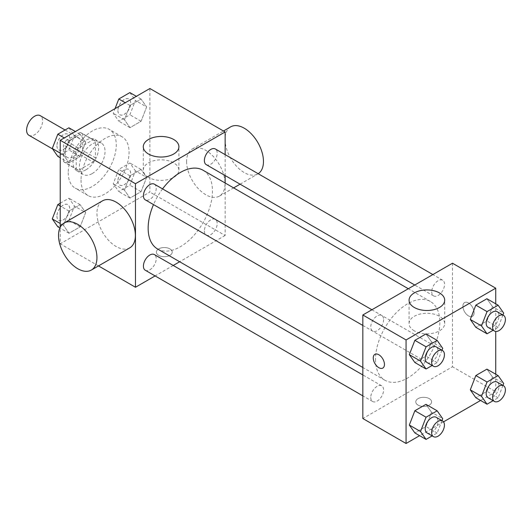 <?xml version="1.0" encoding="UTF-8"?>
<svg xmlns="http://www.w3.org/2000/svg" width="532" height="532" viewBox="0 0 532 532"><rect width="100%" height="100%" fill="white"/><g stroke="black" fill="none" stroke-linecap="round" stroke-linejoin="round"><path stroke-width="0.4" stroke-dasharray="2.66 2" d="M28.947 135.294A11.325 6.537 120 0 0 40.266 128.757A11.325 6.537 120 0 0 40.266 115.683M65.024 152.298A11.325 6.537 120 0 0 67.371 157.479A11.325 6.537 120 0 0 78.696 150.948A11.325 6.537 120 0 0 78.696 137.874A11.325 6.537 120 0 0 69.971 140.907A11.325 6.537 120 0 0 65.024 152.298M65.862 140.727L80.206 132.441A16.957 9.789 120 0 1 81.509 132.993A16.957 9.789 120 0 1 82.64 133.845L82.64 150.416A16.957 9.789 120 0 1 80.206 154.626L65.862 162.912A16.957 9.789 120 0 1 64.558 162.36A16.957 9.789 120 0 1 63.428 161.509L63.428 144.943A16.957 9.789 120 0 1 65.862 140.727L78.669 148.122L93.014 139.836L80.206 132.441M80.206 154.626L93.014 162.021L78.669 170.307L65.862 162.912M63.428 161.509L76.236 168.903L76.236 152.338L63.428 144.943M76.236 168.903A16.957 9.789 120 0 0 77.366 169.755A16.957 9.789 120 0 0 78.669 170.307M93.014 162.021A16.957 9.789 120 0 0 95.447 157.811L82.64 150.416M93.014 139.836A16.957 9.789 120 0 1 94.317 140.388A16.957 9.789 120 0 1 95.447 141.246L95.447 157.811M78.669 148.122A16.957 9.789 120 0 0 76.236 152.338M85.845 169.861A18.115 10.46 -60 0 1 76.788 170.759A18.115 10.46 -60 0 1 76.781 149.844A18.115 10.46 -60 0 1 94.902 139.384A18.115 10.46 -60 0 1 97.675 153.901A18.115 10.46 -60 0 1 85.845 169.861M92.249 173.558A18.115 10.46 120 0 0 104.079 157.598A18.115 10.46 120 0 0 101.306 143.081A18.115 10.46 120 0 0 87.341 147.936A18.115 10.46 120 0 0 79.434 166.164A18.115 10.46 120 0 0 83.192 174.456A18.115 10.46 120 0 0 92.249 173.558M95.447 141.246L82.64 133.845M68.229 172.634A33.968 19.611 120 0 0 75.265 188.182A33.968 19.611 120 0 0 109.226 168.578A33.968 19.611 120 0 0 109.226 129.356A33.968 19.611 120 0 0 83.052 138.453A33.968 19.611 120 0 0 68.229 172.634M81.037 180.029A33.968 19.611 120 0 0 88.073 195.577A33.968 19.611 120 0 0 122.041 175.972A33.968 19.611 120 0 0 122.034 136.751A33.968 19.611 120 0 0 95.866 145.848A33.968 19.611 120 0 0 81.037 180.029M146.633 177.362L141.086 191.66L129.994 198.064L124.448 190.17L129.994 175.873L141.086 169.469L146.633 177.362L141.086 191.66L129.994 198.064L124.448 190.17L129.994 175.873L141.086 169.469L146.633 177.362L135.427 170.892L129.881 185.183L118.789 191.593L113.243 183.7L118.789 169.402L129.881 162.998L135.427 170.892M146.633 106.959L141.086 121.256L129.994 127.66L124.448 119.767L129.994 105.469L141.086 99.065L146.633 106.959L141.086 121.256L129.994 127.66L124.448 119.767L129.994 105.469L141.086 99.065L146.633 106.959L135.427 100.488L129.881 114.786L118.789 121.19L113.243 113.296L115.052 108.628M149.884 88.511L149.884 192.052L60.222 243.816L60.222 227.284M85.665 212.561L80.119 226.858L69.02 233.262L63.474 225.368L69.02 211.078L80.119 204.674L85.665 212.561L80.119 226.858L69.02 233.262L63.474 225.368L69.02 211.078L80.119 204.674L85.665 212.561L74.453 206.09L68.907 220.388L57.815 226.792M85.665 142.157L80.119 156.455L69.02 162.859L63.474 154.965L69.02 140.674L80.119 134.27L85.665 142.157L80.119 156.455L69.02 162.859L63.474 154.965L69.02 140.674L80.119 134.27L85.665 142.157L74.453 135.687L68.907 149.984L57.815 156.388M98.5 265.914L60.222 243.816M225.142 182.995L225.142 235.496L149.884 192.052M225.142 235.496L179.67 261.744M173.226 265.468L155.111 275.928M158.696 255.373A7.927 4.575 0 0 0 167.327 256.364A7.927 4.575 0 0 0 172.222 252.135A7.927 4.575 0 0 0 164.295 247.56A7.927 4.575 0 0 0 156.375 252.135A7.927 4.575 0 0 0 158.696 255.373A7.927 4.575 0 0 0 167.327 256.358A7.927 4.575 0 0 0 172.222 252.128A7.927 4.575 0 0 0 164.295 247.553A7.927 4.575 0 0 0 156.375 252.128A7.927 4.575 0 0 0 158.696 255.367M157.572 248.989A45.466 26.254 120 0 0 203.044 222.735A45.466 26.254 120 0 0 203.044 170.233M162.559 188.907A45.466 26.254 120 0 0 153.502 204.594M225.142 154.632L225.142 175.553M206.263 164.654A9.057 5.227 120 0 0 215.32 159.427A9.057 5.227 120 0 0 215.32 148.967M204.388 230.908A9.057 5.227 120 0 0 206.263 235.058A9.057 5.227 120 0 0 215.32 229.824A9.057 5.227 120 0 0 215.32 219.37A9.057 5.227 120 0 0 208.345 221.797A9.057 5.227 120 0 0 204.388 230.908M145.296 270.256A9.057 5.227 120 0 0 154.353 265.029A9.057 5.227 120 0 0 154.353 254.569M154.353 184.165A9.057 5.227 -60 0 1 156.228 188.315A9.057 5.227 -60 0 1 152.272 197.425A9.057 5.227 -60 0 1 145.296 199.852M186.612 161.482A27.172 15.687 -120 0 0 198.469 188.827A27.172 15.687 -120 0 0 219.41 196.108A27.172 15.687 -120 0 0 219.41 164.734A27.172 15.687 -120 0 0 192.238 149.046A27.172 15.687 -120 0 0 186.612 161.482M129.748 247.872A27.172 15.687 60 0 1 102.576 232.185A27.172 15.687 60 0 1 102.576 200.81M230.662 126.862A27.172 15.687 -120 0 0 225.036 139.298A27.172 15.687 -120 0 0 236.9 166.642A27.172 15.687 -120 0 0 257.834 173.924A27.172 15.687 -120 0 0 258.186 173.711M148.501 177.389A17.809 10.281 180 0 1 143.281 170.12A17.809 10.281 180 0 1 161.096 159.839A17.809 10.281 180 0 1 178.905 170.12A17.809 10.281 180 0 1 167.913 179.623A17.809 10.281 180 0 1 148.501 177.389M375.519 359.439A45.466 26.254 120 0 0 384.935 380.254A45.466 26.254 120 0 0 430.401 353.999A45.466 26.254 120 0 0 430.401 301.498A45.466 26.254 120 0 0 395.362 313.68A45.466 26.254 120 0 0 375.519 359.439M383.585 319.579A9.057 5.227 -60 0 1 379.635 328.69A9.057 5.227 -60 0 1 372.653 331.117A9.057 5.227 -60 0 1 372.653 320.663A9.057 5.227 -60 0 1 381.71 315.429A9.057 5.227 -60 0 1 383.585 319.579M431.751 362.172A9.057 5.227 120 0 0 433.627 366.322A9.057 5.227 120 0 0 442.684 361.095A9.057 5.227 120 0 0 442.684 350.635A9.057 5.227 120 0 0 435.701 353.062A9.057 5.227 120 0 0 431.751 362.172M370.777 397.377A9.057 5.227 120 0 0 372.653 401.52A9.057 5.227 120 0 0 381.71 396.293A9.057 5.227 120 0 0 381.71 385.833A9.057 5.227 120 0 0 374.734 388.26A9.057 5.227 120 0 0 370.777 397.377M431.751 291.769A9.057 5.227 120 0 0 433.627 295.918A9.057 5.227 120 0 0 442.684 290.691A9.057 5.227 120 0 0 442.684 280.231A9.057 5.227 120 0 0 435.701 282.658A9.057 5.227 120 0 0 431.751 291.769M452.499 263.227L452.499 366.761L362.837 418.524M495.731 374.222L495.731 391.718L452.499 366.761M495.731 391.718L480.576 400.47M443.535 421.856L419.608 435.668M418.072 405.125A7.927 4.575 0 0 0 426.711 406.116A7.927 4.575 0 0 0 431.605 401.886A7.927 4.575 0 0 0 423.678 397.311A7.927 4.575 0 0 0 415.751 401.886A7.927 4.575 0 0 0 418.072 405.125A7.927 4.575 0 0 0 426.711 406.109A7.927 4.575 0 0 0 431.605 401.879A7.927 4.575 0 0 0 423.678 397.304A7.927 4.575 0 0 0 415.751 401.879A7.927 4.575 0 0 0 418.072 405.118M492.479 306.632L486.926 298.738L492.479 306.632L486.926 320.922L475.834 327.326L486.926 320.922L492.479 306.632L503.684 313.102M431.505 412.233L425.959 404.34L431.505 412.233L425.959 426.531L414.867 432.935L425.959 426.531L431.505 412.233L442.71 418.704M495.731 303.819L495.731 331.449M492.479 377.035L486.926 369.142L492.479 377.035L486.926 391.326L475.834 397.73L486.926 391.326L492.479 377.035L503.684 383.506M431.505 341.83L425.959 333.936L431.505 341.83L425.959 356.127L414.867 362.531L425.959 356.127L431.505 341.83L442.71 348.3M462.907 306.213A7.927 4.575 -120 0 0 466.365 314.186A7.927 4.575 -120 0 0 472.476 316.307A7.927 4.575 -120 0 0 472.476 307.157A7.927 4.575 -120 0 0 464.549 302.582A7.927 4.575 -120 0 0 462.907 306.213A7.927 4.575 -120 0 0 466.358 314.193A7.927 4.575 -120 0 0 472.469 316.314A7.927 4.575 -120 0 0 472.469 307.163A7.927 4.575 -120 0 0 464.542 302.588A7.927 4.575 -120 0 0 462.9 306.213M374.887 354.345L374.887 354.345A7.927 4.575 60 0 1 380.998 356.467A7.927 4.575 60 0 1 384.456 364.447A7.927 4.575 60 0 1 382.814 368.071A7.927 4.575 60 0 1 382.814 368.078L382.807 368.078M414.288 330.844A17.809 10.281 180 0 1 409.068 323.569A17.809 10.281 180 0 1 426.883 313.288A17.809 10.281 180 0 1 444.692 323.569A17.809 10.281 180 0 1 433.7 333.072A17.809 10.281 180 0 1 414.288 330.844M441.966 350.222L437.164 362.598L432.17 365.477M427.09 362.551A9.057 5.227 120 0 0 436.147 357.318A9.057 5.227 120 0 0 436.147 346.864M437.164 362.598L425.959 356.127M502.94 315.017L498.138 327.393L493.137 330.279M488.063 327.346A9.057 5.227 120 0 0 497.121 322.119A9.057 5.227 120 0 0 497.121 311.659M498.138 327.393L486.926 320.922M441.966 420.626L437.164 433.001L432.17 435.881M427.09 432.955A9.057 5.227 120 0 0 436.147 427.721A9.057 5.227 120 0 0 436.147 417.268M437.164 433.001L425.959 426.531M502.94 385.421L498.138 397.796L493.137 400.682M488.063 397.75A9.057 5.227 120 0 0 497.121 392.523A9.057 5.227 120 0 0 497.121 382.062M498.138 397.796L486.926 391.326M68.907 127.8L74.453 135.687M56.957 145.788A9.057 5.227 120 0 0 58.833 149.938A9.057 5.227 120 0 0 67.89 144.711A9.057 5.227 120 0 0 67.89 134.25A9.057 5.227 120 0 0 60.914 136.677A9.057 5.227 120 0 0 56.957 145.788M80.119 156.455L68.907 149.984M69.02 162.859L60.222 157.778M63.474 154.965L60.222 153.09M69.02 140.674L64.286 137.934M80.119 134.27L75.378 131.53M56.904 145.761A9.057 5.227 120 0 0 58.779 149.904A9.057 5.227 120 0 0 67.837 144.677A9.057 5.227 120 0 0 67.837 134.217A9.057 5.227 120 0 0 60.861 136.644A9.057 5.227 120 0 0 56.904 145.761M129.881 92.595L135.427 100.488M117.931 110.59A9.057 5.227 120 0 0 119.806 114.732A9.057 5.227 120 0 0 128.864 109.506A9.057 5.227 120 0 0 128.864 99.045A9.057 5.227 120 0 0 121.881 101.472A9.057 5.227 120 0 0 117.931 110.59M141.086 121.256L129.881 114.786M129.994 127.66L118.789 121.19M124.448 119.767L113.243 113.296M129.994 105.469L125.253 102.736M141.086 99.065L136.345 96.332M117.878 110.563A9.057 5.227 120 0 0 119.753 114.706A9.057 5.227 120 0 0 128.81 109.479A9.057 5.227 120 0 0 128.81 99.019A9.057 5.227 120 0 0 121.828 101.446A9.057 5.227 120 0 0 117.878 110.563M60.222 203.217L68.907 198.203L74.453 206.09M56.957 216.192A9.057 5.227 120 0 0 58.833 220.341A9.057 5.227 120 0 0 67.89 215.108A9.057 5.227 120 0 0 67.89 204.654A9.057 5.227 120 0 0 60.914 207.081A9.057 5.227 120 0 0 56.957 216.192M80.119 226.858L68.907 220.388M69.02 233.262L59.897 227.989M63.474 225.368L60.222 223.493M69.02 211.078L60.222 205.997M80.119 204.674L68.907 198.203M56.904 216.165A9.057 5.227 120 0 0 58.779 220.308A9.057 5.227 120 0 0 67.837 215.081A9.057 5.227 120 0 0 67.837 204.62A9.057 5.227 120 0 0 60.861 207.048A9.057 5.227 120 0 0 56.904 216.165M117.931 180.993A9.057 5.227 120 0 0 119.806 185.136A9.057 5.227 120 0 0 128.864 179.909A9.057 5.227 120 0 0 128.864 169.449A9.057 5.227 120 0 0 121.881 171.876A9.057 5.227 120 0 0 117.931 180.993M141.086 191.66L129.881 185.183M129.994 198.064L118.789 191.593M124.448 190.17L113.243 183.7M129.994 175.873L118.789 169.402M141.086 169.469L129.881 162.998M117.878 180.96A9.057 5.227 120 0 0 119.753 185.109A9.057 5.227 120 0 0 128.81 179.883A9.057 5.227 120 0 0 128.81 169.422A9.057 5.227 120 0 0 121.828 171.849A9.057 5.227 120 0 0 117.878 180.96M52.582 148.94L67.371 157.479M65.077 130.007L78.696 137.874M101.306 143.081L94.902 139.384M83.192 174.456L76.788 170.759M94.317 140.388L81.509 132.993M77.366 169.755L64.558 162.36M122.034 136.751L109.226 129.356M88.073 195.577L75.265 188.182M219.41 196.108L233.634 187.896M240.078 184.178L257.834 173.924M192.238 149.046L223.487 131.005M178.905 170.12L178.905 146.752M143.281 170.12L143.281 146.752M430.401 301.498L408.303 288.743M384.935 380.254L362.837 367.492M362.837 325.451L372.653 331.117M371.895 309.764L381.71 315.429M442.684 350.635L215.32 219.37M433.627 366.322L206.263 235.058M381.71 385.833L362.837 374.94M372.653 401.52L362.837 395.855M442.684 280.231L432.862 274.565M433.627 295.918L414.747 285.019M444.692 323.569L444.692 300.201M409.068 323.569L409.068 300.201"/><path stroke-width="0.8" d="M65.077 130.007L40.266 115.683A11.325 6.537 120 0 0 31.541 118.722A11.325 6.537 120 0 0 26.6 130.114A11.325 6.537 120 0 0 28.947 135.294L52.582 148.94M60.222 227.284L60.222 140.282L149.884 88.511L225.142 131.963L225.142 154.632M155.111 275.928L135.474 287.26L98.5 265.914M179.67 261.744L173.226 265.468M153.502 204.594A45.466 26.254 120 0 0 148.155 228.175A45.466 26.254 120 0 0 157.572 248.989L362.837 367.492M408.303 288.743L203.044 170.233A45.466 26.254 120 0 0 162.559 188.907M225.142 175.553L225.142 182.995M135.474 287.26L135.474 183.726L225.142 131.963M432.862 274.565L215.32 148.967A9.057 5.227 120 0 0 208.345 151.394A9.057 5.227 120 0 0 204.388 160.504A9.057 5.227 120 0 0 206.263 164.654L414.747 285.019M362.837 374.94L154.353 254.569A9.057 5.227 120 0 0 147.371 256.996A9.057 5.227 120 0 0 143.421 266.113A9.057 5.227 120 0 0 145.296 270.256L362.837 395.855M362.837 325.451L145.296 199.852A9.057 5.227 -60 0 1 145.296 189.399A9.057 5.227 -60 0 1 154.353 184.165L371.895 309.764M135.474 183.726L60.222 140.282M148.501 154.021A17.809 10.281 180 0 1 143.281 146.752A17.809 10.281 180 0 1 161.096 136.471A17.809 10.281 180 0 1 178.905 146.752A17.809 10.281 180 0 1 167.913 156.248A17.809 10.281 180 0 1 148.501 154.021M64.146 222.994L102.576 200.81A27.172 15.687 60 0 1 123.51 208.092A27.172 15.687 60 0 1 135.374 235.437A27.172 15.687 60 0 1 129.748 247.872L91.318 270.063A27.172 15.687 60 0 1 64.146 254.369A27.172 15.687 60 0 1 64.146 222.994A27.172 15.687 60 0 1 85.087 230.276A27.172 15.687 60 0 1 96.944 257.621A27.172 15.687 60 0 1 91.318 270.063M258.186 173.711A27.172 15.687 -120 0 0 257.661 142.244A27.172 15.687 -120 0 0 230.662 126.862L223.487 131.005M419.608 435.668L406.069 443.488L362.837 418.524L362.837 314.991L452.499 263.227L495.731 288.184L495.731 303.819M480.576 400.47L443.535 421.856M475.834 327.326L470.288 319.439L475.834 305.142L486.926 298.738L475.834 305.142L470.288 319.439L475.834 327.326L487.046 333.797L481.5 325.91L487.046 311.612L498.138 305.208L503.684 313.102L502.94 315.017M414.867 432.935L409.321 425.041L414.867 410.744L425.959 404.34L414.867 410.744L409.321 425.041L414.867 432.935L426.072 439.405L420.526 431.512L426.072 417.214L437.164 410.81L442.71 418.704L441.966 420.626M495.731 331.449L495.731 374.222M406.069 443.488L406.069 339.948L495.731 288.184M475.834 397.73L470.288 389.843L475.834 375.545L486.926 369.142L475.834 375.545L470.288 389.843L475.834 397.73L487.046 404.2L481.5 396.313L487.046 382.016L498.138 375.612L503.684 383.506L502.94 385.421M414.867 362.531L409.321 354.638L414.867 340.34L425.959 333.936L414.867 340.34L409.321 354.638L414.867 362.531L426.072 369.002L420.526 361.108L426.072 346.817L437.164 340.407L442.71 348.3L441.966 350.222M406.069 339.948L362.837 314.991M414.288 307.476A17.809 10.281 180 0 1 409.068 300.201A17.809 10.281 180 0 1 426.883 289.92A17.809 10.281 180 0 1 444.692 300.201A17.809 10.281 180 0 1 433.7 309.704A17.809 10.281 180 0 1 414.288 307.476M384.45 364.447A7.927 4.575 60 0 1 382.807 368.078A7.927 4.575 60 0 1 374.887 363.502A7.927 4.575 60 0 1 374.887 354.352A7.927 4.575 60 0 1 380.992 356.473A7.927 4.575 60 0 1 384.45 364.447M382.814 368.078A7.927 4.575 60 0 1 374.887 363.496A7.927 4.575 60 0 1 374.887 354.345M432.17 365.477L426.072 369.002M442.551 350.561L436.147 346.864A9.057 5.227 120 0 0 429.171 349.285A9.057 5.227 120 0 0 425.214 358.402A9.057 5.227 120 0 0 427.09 362.551L433.494 366.249A9.057 5.227 120 0 0 442.551 361.015A9.057 5.227 120 0 0 442.551 350.561A9.057 5.227 120 0 0 435.575 352.982A9.057 5.227 120 0 0 431.618 362.099A9.057 5.227 120 0 0 433.494 366.249M420.526 361.108L409.321 354.638M426.072 346.817L414.867 340.34M437.164 340.407L425.959 333.936M493.137 330.279L487.046 333.797M503.525 315.356L497.121 311.659A9.057 5.227 120 0 0 490.138 314.086A9.057 5.227 120 0 0 486.188 323.203A9.057 5.227 120 0 0 488.063 327.346L494.467 331.044A9.057 5.227 120 0 0 503.525 325.817A9.057 5.227 120 0 0 503.525 315.356A9.057 5.227 120 0 0 496.542 317.784A9.057 5.227 120 0 0 492.592 326.901A9.057 5.227 120 0 0 494.467 331.044M481.5 325.91L470.288 319.439M487.046 311.612L475.834 305.142M498.138 305.208L486.926 298.738M432.17 435.881L426.072 439.405M442.551 420.965L436.147 417.268A9.057 5.227 120 0 0 429.171 419.688A9.057 5.227 120 0 0 425.214 428.805A9.057 5.227 120 0 0 427.09 432.955L433.494 436.652A9.057 5.227 120 0 0 442.551 431.419A9.057 5.227 120 0 0 442.551 420.965A9.057 5.227 120 0 0 435.575 423.386A9.057 5.227 120 0 0 431.618 432.503A9.057 5.227 120 0 0 433.494 436.652M420.526 431.512L409.321 425.041M426.072 417.214L414.867 410.744M437.164 410.81L425.959 404.34M493.137 400.682L487.046 404.2M503.525 385.76L497.121 382.062A9.057 5.227 120 0 0 490.138 384.49A9.057 5.227 120 0 0 486.188 393.607A9.057 5.227 120 0 0 488.063 397.75L494.467 401.447A9.057 5.227 120 0 0 503.525 396.22A9.057 5.227 120 0 0 503.525 385.76A9.057 5.227 120 0 0 496.542 388.187A9.057 5.227 120 0 0 492.592 397.304A9.057 5.227 120 0 0 494.467 401.447M481.5 396.313L470.288 389.843M487.046 382.016L475.834 375.545M498.138 375.612L486.926 369.142M60.222 157.778L57.815 156.388L52.269 148.495L57.815 134.204L68.907 127.8L75.378 131.53M60.222 153.09L52.269 148.495M64.286 137.934L57.815 134.204M115.052 108.628L118.789 98.999L129.881 92.595L136.345 96.332M125.253 102.736L118.789 98.999M59.897 227.989L57.815 226.792L52.269 218.898L57.815 204.607L60.222 203.217M60.222 223.493L52.269 218.898M60.222 205.997L57.815 204.607M233.634 187.896L240.078 184.178"/></g></svg>

